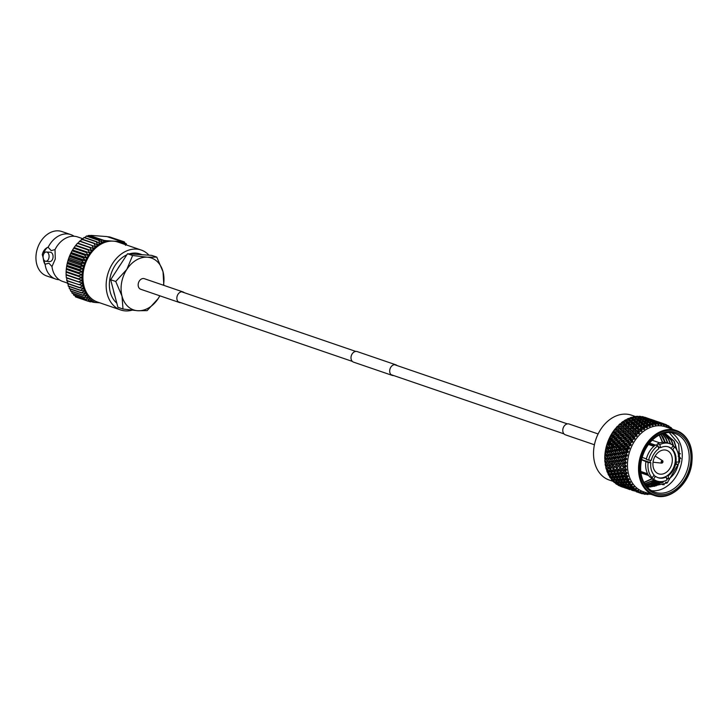 <?xml version="1.0" encoding="UTF-8"?>
<svg xmlns="http://www.w3.org/2000/svg" width="728" height="728" viewBox="0 0 728 728"><rect width="100%" height="100%" fill="white"/><g stroke="black" fill="none" stroke-linecap="round" stroke-linejoin="round"><path stroke-width="1.09" d="M393.657 375.548A5.587 4.204 -71.1 0 1 392.246 375.393L353.553 362.144A5.587 4.204 -71.1 0 1 351.105 356.574A5.587 4.204 -71.1 0 1 357.175 351.569L395.868 364.819A5.587 4.204 -71.1 0 1 397.079 365.565M392.246 375.393A5.587 4.204 -71.1 0 1 389.799 369.824A5.587 4.204 -71.1 0 1 395.868 364.819M180.817 302.666A5.587 4.204 -71.1 0 1 179.407 302.511L140.713 289.262A5.587 4.204 -71.1 0 1 138.265 283.692A5.587 4.204 -71.1 0 1 144.335 278.688L183.028 291.937A5.587 4.204 -71.1 0 1 184.239 292.674M179.407 302.511A5.587 4.204 -71.1 0 1 176.959 296.942A5.587 4.204 -71.1 0 1 183.028 291.937M46.392 251.997L50.369 252.252A4.659 3.003 93.8 0 1 52.962 257.894A4.659 3.003 93.8 0 1 49.759 261.552L45.782 261.288A4.659 3.003 93.8 0 1 43.18 255.646A4.659 3.003 93.8 0 1 46.392 251.997A4.659 3.003 93.8 0 1 48.985 257.63A4.659 3.003 93.8 0 1 45.782 261.288M43.689 254.045A10.429 6.734 93.8 0 1 48.012 247.174L51.188 250.623L55.028 249.577A23.478 17.663 -71.1 0 1 72.072 236.291A23.478 17.663 -71.1 0 1 77.714 236.964L82.974 238.766M67.376 283.046L62.508 281.381A23.478 17.663 -71.1 0 1 57.63 278.451A23.478 17.663 -71.1 0 1 51.97 266.575L48.931 263.19L45.1 264.228A23.478 17.663 108.9 0 0 55.637 279.033A23.478 17.663 108.9 0 0 59.232 279.734M113.623 291.054A27.573 20.748 108.9 0 0 114.915 295.968L110.647 279.734L115.743 281.472L122.013 296.159A27.427 20.639 108.9 0 0 137.71 310.729A27.427 20.639 -71.1 0 0 158.222 298.544A27.427 20.639 -71.1 0 0 159.823 295.805L158.222 298.544L147.129 310.619L137.71 310.729L122.996 309.027L122.013 296.159A27.427 20.639 -71.1 0 1 121.622 282.591A27.427 20.639 -71.1 0 1 126.827 269.396L132.623 255.51L127.527 253.763L151.67 255.355L156.766 257.102L163.036 271.79L163.846 285.367M148.94 255.173A31.668 23.833 108.9 0 0 141.177 250.032A31.668 23.833 108.9 0 0 106.779 278.405A31.668 23.833 108.9 0 0 120.648 309.955A31.668 23.833 108.9 0 0 131.968 310.21M120.648 309.955L97.434 302.011A31.668 23.833 -71.1 0 1 83.556 270.452A31.668 23.833 -71.1 0 1 113.25 241.141L106.425 240.695A32.915 24.761 108.9 0 0 104.286 241.396L104.077 240.413L106.425 240.695M126.836 254.836A27.573 20.748 108.9 0 0 109.901 278.615A27.573 20.748 108.9 0 0 116.808 303.121M48.012 247.174C45.054 248.512 43.143 250.978 42.279 254.591L44.954 264.182A10.429 6.734 93.8 0 1 43.371 258.895M74.12 236.263A23.478 17.663 108.9 0 0 70.843 234.616L61.898 231.549A23.478 17.663 108.9 0 0 36.4 252.58A23.478 17.663 108.9 0 0 46.683 275.967L55.637 279.033M51.97 266.575L55.282 259.041L55.028 249.577M90.026 247.338L93.557 248.657L91.883 245.436L79.498 241.196A35.399 26.636 108.9 0 1 79.725 240.977L95.541 246.774L94.067 243.498L81.682 239.257A35.399 26.636 108.9 0 1 81.918 239.066L94.303 243.307L97.625 245.09L96.342 241.796L83.966 237.556A35.399 26.636 108.9 0 1 84.211 237.392L96.597 241.632L99.791 243.634L98.708 240.331L86.323 236.09A35.399 26.636 108.9 0 1 86.577 235.945L98.963 240.185L102.02 242.397L101.383 240.058L102.912 240.258L104.286 241.396A32.915 24.761 108.9 0 0 102.02 242.397A32.915 24.761 108.9 0 0 99.791 243.634A32.915 24.761 108.9 0 0 97.625 245.09A32.915 24.761 108.9 0 0 95.541 246.774A32.915 24.761 108.9 0 0 93.557 248.657A32.915 24.761 108.9 0 0 91.683 250.732L89.808 247.575A35.399 26.636 -71.1 0 1 90.026 247.338L77.641 243.097A35.399 26.636 108.9 0 0 77.423 243.334L75.694 245.409A35.399 26.636 108.9 0 0 75.494 245.664L73.883 247.893A35.399 26.636 108.9 0 0 73.701 248.175L72.236 250.541A35.399 26.636 108.9 0 0 72.072 250.832L70.762 253.326A35.399 26.636 108.9 0 0 70.616 253.626L69.478 256.211A35.399 26.636 108.9 0 0 69.351 256.529L68.377 259.195A35.399 26.636 108.9 0 0 68.277 259.523L67.495 262.244A35.399 26.636 108.9 0 0 67.413 262.571L66.812 265.329A35.399 26.636 108.9 0 0 66.785 265.493A35.399 26.636 108.9 0 0 66.758 265.665L66.357 268.432L78.742 272.672L82.373 271.835A32.915 24.761 108.9 0 0 82.064 274.72A32.915 24.761 108.9 0 0 81.955 277.577A32.915 24.761 108.9 0 0 82.055 280.398A32.915 24.761 108.9 0 0 82.355 283.147A32.915 24.761 108.9 0 0 82.865 285.804A32.915 24.761 108.9 0 0 83.574 288.352A32.915 24.761 108.9 0 0 84.484 290.772A32.915 24.761 108.9 0 0 85.567 293.038A32.915 24.761 108.9 0 0 86.841 295.14A32.915 24.761 108.9 0 0 88.279 297.051A32.915 24.761 108.9 0 0 89.872 298.762A32.915 24.761 108.9 0 0 91.601 300.264A32.915 24.761 108.9 0 0 93.466 301.529L90.263 301.856L91.601 300.264L87.988 301.174L75.603 296.933A35.399 26.636 108.9 0 1 75.403 296.76L87.788 301.001L89.872 298.762L86.186 299.454L73.81 295.213A35.399 26.636 108.9 0 1 73.619 295.022L86.004 299.263L88.279 297.051L84.548 297.515L72.163 293.275A35.399 26.636 108.9 0 1 71.999 293.056L84.384 297.297L86.841 295.14L83.083 295.368L70.698 291.127A35.399 26.636 108.9 0 1 70.552 290.891L82.937 295.131L85.567 293.038L81.809 293.029L69.424 288.789A35.399 26.636 108.9 0 1 69.297 288.525L81.682 292.765L84.484 290.772L80.717 290.517L68.341 286.277A35.399 26.636 108.9 0 1 68.232 285.995L80.617 290.235L83.574 288.352L79.843 287.851L67.458 283.611A35.399 26.636 108.9 0 1 67.376 283.31L79.762 287.551L82.865 285.804L66.794 280.808A35.399 26.636 108.9 0 1 66.73 280.498L79.115 284.739L82.355 283.147L66.339 277.905A35.399 26.636 108.9 0 1 66.303 277.586L78.688 281.827L82.055 280.398L66.112 274.911L66.303 277.586M122.996 309.027L117.9 307.289L114.915 295.968M115.743 281.472L126.827 269.396A27.427 20.639 -71.1 0 1 147.338 257.212L156.766 257.102M110.647 279.734L127.527 253.763M132.623 255.51L147.338 257.212A27.427 20.639 -71.1 0 1 163.036 271.79A27.427 20.639 -71.1 0 1 163.445 285.23M124.333 244.262A32.915 24.761 108.9 0 0 123.787 243.834L122.923 241.478L109.646 236.928L107.735 236.846M88.807 236.1L90.945 235.39L106.952 236.582L121.485 241.559L121.913 242.561L122.131 241.523L122.923 241.478M102.912 240.258L88.898 235.463L87.396 236.227M111.766 237.656L124.297 241.86L123.787 243.834A32.915 24.761 108.9 0 0 121.913 242.561A32.915 24.761 108.9 0 0 120.084 241.596L113.25 241.141A31.668 23.833 -71.1 0 1 117.954 242.078L141.177 250.032M121.485 241.559L120.084 241.596M95.304 302.493L92.957 302.211L93.466 301.529A32.915 24.761 108.9 0 0 95.304 302.493L99.7 302.784M75.694 245.409L91.683 250.732A32.915 24.761 108.9 0 0 89.944 252.971A32.915 24.761 108.9 0 0 88.343 255.373A32.915 24.761 108.9 0 0 86.896 257.903A32.915 24.761 108.9 0 0 85.622 260.551A32.915 24.761 108.9 0 0 84.521 263.29A32.915 24.761 108.9 0 0 83.611 266.093A32.915 24.761 108.9 0 0 82.892 268.951A32.915 24.761 108.9 0 0 82.373 271.835L79.143 269.906L66.758 265.665M92.957 302.211L92.174 301.938M90.263 301.856L88.143 301.128M88.106 235.508L101.383 240.058M89.535 235.435L104.077 240.413M108.117 236.727L122.131 241.523M124.297 241.86A35.399 26.636 -71.1 0 1 124.497 242.033L125.516 245.327L126.099 243.571L124.852 243.143M126.099 243.571A35.399 26.636 -71.1 0 1 126.281 243.771L126.608 245.045M89.808 247.575L77.423 243.334M73.883 247.893L89.944 252.971L87.87 249.904L75.494 245.664M72.236 250.541L84.621 254.782L88.343 255.373L86.086 252.416L73.701 248.175M70.762 253.326L83.147 257.566L86.896 257.903L84.457 255.073L72.072 250.832M69.478 256.211L81.855 260.451L85.622 260.551L83.001 257.867L70.616 253.626M68.377 259.195L80.763 263.436L84.521 263.29L81.727 260.77L69.351 256.529M67.495 262.244L79.88 266.484L83.611 266.093L80.662 263.764L68.277 259.523M66.812 265.329L79.197 269.569L82.892 268.951L79.789 266.812L67.413 262.571M66.357 268.432A35.399 26.636 108.9 0 0 66.321 268.769L66.112 271.526L78.497 275.766L82.064 274.72L66.321 268.769M66.112 271.526A35.399 26.636 108.9 0 0 66.102 271.853L66.102 274.583L78.478 278.824L81.955 277.577L66.102 271.853M86.323 236.09L84.93 237.637M83.966 237.556L82.146 239.794M81.682 239.257L80.062 241.478M79.498 241.196L78.078 243.361M66.876 277.841L66.73 280.498M67.385 280.507L67.376 283.31M68.095 283.055L68.232 285.995M69.096 286.532L69.297 288.525M70.288 289.08L70.552 290.891M71.681 291.464L71.999 293.056M73.273 293.657L73.619 295.022M75.057 295.641L75.403 296.76M70.843 234.616A23.478 17.663 108.9 0 0 48.157 247.229M142.26 254.736L139.849 253.908A27.573 20.748 108.9 0 0 129.338 253.881M120.593 264.428A27.573 20.748 108.9 0 0 117.581 269.06M141.751 254.7A27.573 20.748 108.9 0 0 137.446 254.418M66.576 275.093L82.055 280.398M66.475 272.281L81.955 277.577M66.585 269.415L82.064 274.72M66.894 266.53L82.373 271.835M67.413 263.654L82.892 268.951M68.132 260.797L83.611 266.093M69.042 257.985L84.521 263.29M70.143 255.246L85.622 260.551M71.417 252.607L86.896 257.903M72.864 250.068L88.343 255.373M74.465 247.675L89.944 252.971M76.203 245.427L91.683 250.732M635.781 416.653L631.44 415.16A34.28 25.789 108.9 0 0 626.344 414.15A34.28 25.789 108.9 0 0 594.94 442.524A34.28 25.789 108.9 0 0 609.227 480.025L613.276 481.408M622.768 487.159L621.539 486.732A36.637 27.564 -71.1 0 1 620.629 486.395L617.781 484.575M620.702 486.022L619.319 485.831A36.637 27.564 -71.1 0 1 618.017 485.148M615.579 483.538L618.008 484.611L616.789 484.402A36.637 27.564 -71.1 0 1 615.579 483.538L615.297 482.7M613.331 481.581L615.706 482.737L614.441 482.619A36.637 27.564 -71.1 0 1 613.331 481.581L612.821 479.643M611.302 479.306L613.622 480.535L612.303 480.498A36.637 27.564 -71.1 0 1 611.302 479.306L610.928 477.404M609.518 476.722L611.775 478.032L610.392 478.069A36.637 27.564 -71.1 0 1 609.518 476.722L609.263 474.874M607.998 473.873L610.182 475.248L608.735 475.357A36.637 27.564 -71.1 0 1 607.998 473.873L607.853 472.099M606.752 470.789L608.872 472.217L607.343 472.381A36.637 27.564 -71.1 0 1 606.752 470.789L606.715 469.105M606.242 469.196L610.191 468.723L606.242 469.196A36.637 27.564 -71.1 0 1 605.796 467.494L605.851 465.911M605.796 467.412L606.206 465.865L605.441 465.811A36.637 27.564 -71.1 0 1 605.15 464.036L605.65 462.517L604.941 462.28A36.637 27.564 -71.1 0 1 604.813 460.442L605.004 458.722M604.968 459.022L604.759 458.64A36.637 27.564 -71.1 0 1 604.786 456.765L604.886 454.927A36.637 27.564 -71.1 0 1 605.068 453.025L605.323 451.178A36.637 27.564 -71.1 0 1 605.669 449.285L606.078 447.447A36.637 27.564 -71.1 0 1 606.57 445.563L607.125 443.762A36.637 27.564 -71.1 0 1 607.762 441.923L608.462 440.167A36.637 27.564 -71.1 0 1 609.245 438.393L610.064 436.7A36.637 27.564 -71.1 0 1 610.983 435.007L611.93 433.406A36.637 27.564 -71.1 0 1 612.967 431.813L614.032 430.321A36.637 27.564 -71.1 0 1 615.178 428.838L615.934 428.938L616.343 427.463A36.637 27.564 -71.1 0 1 617.59 426.117L618.29 426.399L618.846 424.888A36.637 27.564 -71.1 0 1 620.174 423.687L620.802 424.133L621.503 422.595A36.637 27.564 -71.1 0 1 622.904 421.558L625.407 424.051M616.343 427.463L618.791 427.409L620.693 428.874L618.027 426.135M618.846 424.888L621.339 424.897L623.132 426.462L620.556 423.887M623.204 421.949L624.296 420.638A36.637 27.564 -71.1 0 1 625.752 419.774L627.764 421.84M625.962 420.329L627.181 419.019A36.637 27.564 -71.1 0 1 628.683 418.336L630.484 420.202M628.783 419.064L630.139 417.763A36.637 27.564 -71.1 0 1 631.658 417.271L633.287 418.919M631.649 418.145L633.133 416.889A36.637 27.564 -71.1 0 1 634.661 416.589L636.135 417.999M635.28 417.026L636.135 416.389A36.637 27.564 -71.1 0 1 637.646 416.289L639.002 417.453M638.392 416.753L639.102 416.289A36.637 27.564 -71.1 0 1 639.839 416.325A36.637 27.564 -71.1 0 1 640.585 416.389L641.841 417.299M660.287 425.771A34.28 25.789 -71.1 0 1 665.374 426.781L676.439 430.576A34.28 25.789 -71.1 0 1 691.464 464.728A34.28 25.789 -71.1 0 1 659.322 496.45A34.28 25.789 -71.1 0 1 654.235 495.431A34.28 25.789 -71.1 0 1 639.211 461.279A34.28 25.789 -71.1 0 1 671.353 429.556A34.28 25.789 -71.1 0 1 676.439 430.576C688.734 436.063 693.784 447.474 691.6 464.81C688.47 485.23 668.968 501.228 654.235 495.431L643.161 491.646A34.28 25.789 -71.1 0 1 628.883 454.154A34.28 25.789 -71.1 0 1 660.287 425.771M639.539 492.838A36.637 27.564 -71.1 0 1 639.184 492.683L636.135 491.664L639.539 492.838L641.122 491.8L640.877 493.156L643.179 492.528L641.896 493.675A36.637 27.564 -71.1 0 0 642.26 493.784L643.743 492.683L643.643 493.93L645.891 493.129L644.726 494.285A36.637 27.564 -71.1 0 0 645.108 494.339L646.473 493.202L646.519 494.321L648.684 493.347L647.638 494.503L646.646 494.257M650.049 494.003L649.458 494.312L649.285 493.347L648.029 494.503A36.637 27.564 -71.1 0 1 647.638 494.503M650.905 494.294A36.637 27.564 -71.1 0 1 650.614 494.33L649.758 494.157M672.508 429.229L671.616 429.493L671.362 427.818A36.637 27.564 -71.1 0 0 671.052 427.573L671.152 429.111L670.06 427.008L669.341 427.827L668.977 426.098A36.637 27.564 -71.1 0 0 668.641 425.898L668.841 427.518L667.585 425.489L666.894 426.508L666.411 424.733A36.637 27.564 -71.1 0 0 666.065 424.579L666.357 426.271L664.946 424.342L664.3 425.543L663.709 423.741L660.296 422.586L663.335 423.641A36.637 27.564 -71.1 0 1 663.709 423.741M663.335 423.641L663.736 425.38L662.18 423.569L661.588 424.943L660.878 423.132L657.466 422.003L660.487 423.086A36.637 27.564 -71.1 0 1 660.878 423.132M660.487 423.086L661.006 424.861L659.313 423.186L658.221 423.487M662.899 461.98A1.319 0.992 -71.1 0 1 661.652 463.117L653.89 462.316A3.103 2.339 -71.1 0 1 653.498 462.235A3.103 2.339 -71.1 0 1 653.071 462.016M650.432 460.26A16.271 12.239 108.9 0 0 650.231 461.261A16.271 12.239 108.9 0 0 650.049 462.471L650.823 462.735A16.271 12.239 108.9 0 0 654.044 474.984L652.188 477.841A19.747 14.86 -71.1 0 1 648.166 462.562L650.823 462.735M672.09 462.699A12.421 9.346 108.9 0 0 666.648 450.332A12.421 9.346 108.9 0 0 653.162 461.452A12.421 9.346 108.9 0 0 658.603 473.828A12.421 9.346 108.9 0 0 672.09 462.699M641.113 461.516A32.296 24.297 -71.1 0 1 671.389 431.631A32.296 24.297 -71.1 0 1 690.335 464.764A32.296 24.297 -71.1 0 1 660.059 494.64A32.296 24.297 -71.1 0 1 641.113 461.516M688.615 464.437A31.049 23.36 108.9 0 0 675.011 433.497A31.049 23.36 108.9 0 0 641.286 461.315A31.049 23.36 108.9 0 0 654.891 492.246A31.049 23.36 108.9 0 0 688.615 464.437M651.533 490.69A31.049 23.36 108.9 0 0 681.645 462.043A31.049 23.36 108.9 0 0 671.398 432.669M647.438 487.378L667.194 482.973L679.697 461.679L678.714 443.98L669.223 432.541M642.997 427.427L645.918 426.526M655.81 480.616L645.991 485.658L660.014 481.618M655.464 480.498L645.854 485.485M658.704 481.463L653.28 484.93M652.206 485.421L648.684 486.623M648.475 486.668L647.065 486.968M658.312 481.381L651.86 485.303M651.005 485.649L648.129 486.55M647.956 486.595L646.928 486.814M662.553 481.499L656.046 485.876M661.989 481.572L654.627 486.249M640.913 472.317L648.184 474.811M640.822 471.453L647.611 473.782M648.166 462.562L641.586 459.787M653.498 421.221L656.101 421.894L652.397 420.629L653.498 421.221L652.907 421.749M646.291 418.755L648.894 419.419L645.19 418.154L646.291 418.755L645.7 419.283M639.102 416.289L641.677 416.953M622.012 486.886L620.629 486.395M644.58 417.381L644.817 417.253A36.637 27.564 -71.1 0 1 645.281 417.408A36.637 27.564 -71.1 0 1 645.545 417.499M644.817 417.253L647.347 418.136M645.281 417.408L647.338 418.118M641.559 416.889L642.005 416.58A36.637 27.564 -71.1 0 1 643.443 416.871L644.635 417.526M642.005 416.58L644.562 417.344M638.483 416.807L639.011 416.334M636.135 416.389L638.72 416.953M634.761 417.754L636.045 416.443M633.133 416.889L635.726 417.353M634.134 417.663L637.837 418.928L634.134 417.663L631.886 418.318L633.06 416.944M630.139 417.763L632.732 418.136M631.149 418.636L632.241 419.583L634.852 419.901L633.76 418.982L631.149 418.636L629.019 419.255L630.066 417.827M627.181 419.019L629.756 419.292M628.2 419.983L629.31 421.021L631.904 421.248L630.803 420.238L626.198 420.547L627.117 419.082M624.296 420.638L626.854 420.82M625.334 421.685L626.471 422.813L629.038 422.95L627.909 421.849L623.45 422.176L624.233 420.702M621.503 422.595L624.033 422.695L625.57 424.215M622.577 423.723L623.741 424.934L626.28 424.997L625.125 423.805L620.802 424.133L621.448 422.668M621.339 424.897L620.174 423.687M619.956 426.089L621.157 427.372L623.659 427.354L622.458 426.089L618.29 426.399L618.8 424.952M618.791 427.409L617.59 426.117M615.579 428.692L616.307 427.527M614.032 430.321L616.434 430.193L615.178 428.838M611.93 433.406L614.277 433.233L616.361 434.452L613.759 431.731L613.995 430.385M614.277 433.233L613.267 431.759M610.064 436.7L612.348 436.481L614.514 437.564L611.802 434.752L611.902 433.469M612.348 436.481L610.983 435.007M608.462 440.167L610.674 439.903L612.912 440.849L610.073 437.956L610.046 436.764M610.674 439.903L609.245 438.393M607.125 443.762L609.263 443.47L611.556 444.262L608.59 441.305L608.444 440.222M609.263 443.47L607.762 441.923M606.078 447.447L608.144 447.129L610.483 447.784L607.116 443.807M608.144 447.129L606.57 445.563M606.024 448.221L606.069 447.483M605.323 451.178L609.691 451.351L606.096 448.002M607.316 450.86L605.669 449.285M605.368 451.833L605.332 451.214M604.886 454.927L609.19 454.945L605.441 451.588M606.797 454.609L605.068 453.025M605.023 455.455L604.895 454.954M607.088 456.902L605.077 455.173M604.759 458.64L606.588 458.331L604.786 456.765M604.941 462.28L606.697 461.998L604.813 460.442M605.441 465.811L607.116 465.556L605.15 464.036M607.844 468.978L605.796 467.494M606.697 461.998L609.099 462.025L605.287 462.571M606.779 463.763L608.745 465.301L610.483 465.028L608.526 463.472L606.779 463.763L605.65 462.517L605.15 463.954M606.588 458.331L608.999 458.513L605.023 459.104M606.515 460.142L608.399 461.716L610.219 461.406L608.344 459.832L606.515 460.142L605.405 459.05L604.813 460.369M610.264 457.712L608.481 456.119L606.56 456.438L608.371 458.03L612.667 457.976L609.19 454.945L605.05 455.555M606.406 456.301L605.45 455.501L604.795 456.693M610.628 453.972L608.917 452.37L606.925 452.698L608.654 454.299L613.012 454.381L609.691 451.351L605.387 451.97M606.925 452.698L605.796 451.915L605.086 452.962M611.302 450.223L609.673 448.639L607.598 448.958L609.254 450.55L613.659 450.796L610.483 447.784L606.015 448.384M607.598 448.958L606.442 448.33L605.687 449.221M612.275 446.528L610.728 444.954L608.572 445.254L610.146 446.837L612.275 446.528L614.596 447.247L611.556 444.262L606.934 444.835M608.572 445.254L607.38 444.781L606.588 445.518M613.54 442.906L612.066 441.359L609.846 441.641L611.338 443.188L613.54 442.906L615.806 443.78L612.912 440.849L608.135 441.359M609.846 441.641L608.59 441.305L607.789 441.878M615.087 439.403L613.677 437.901L611.384 438.138L612.812 439.657L615.087 439.403L617.289 440.422L614.514 437.564L609.6 437.992M611.384 438.138L609.263 438.356M616.889 436.063L615.542 434.607L613.185 434.798L614.55 436.272L616.889 436.063L619.018 437.219L616.361 434.452L611.32 434.789M613.185 434.798L611.01 434.98M617.854 484.584L617.972 485.057M615.406 482.71L615.533 483.447M613.103 479.661L613.295 481.49M612.576 479.288L616.279 480.562L613.959 479.27L612.576 479.288L611.22 477.404L611.274 479.206M610.856 476.64L613.122 477.978L614.559 477.914L612.312 476.558L610.856 476.64L609.564 474.865L609.5 476.631M609.4 473.737L611.602 475.138L613.103 475.002L610.919 473.582L609.4 473.737L608.171 472.081L607.98 473.791M608.226 470.597L610.355 472.053L611.93 471.862L609.827 470.388L608.226 470.597L607.043 469.069L606.743 470.707M608.872 472.217L610.255 471.981M610.182 475.248L611.347 474.984M611.775 478.032L612.73 477.75M613.622 480.535L614.377 480.271M615.706 482.737L616.27 482.5M616.434 430.193L618.427 431.54L615.934 428.938L617.499 428.737L618.745 430.093L621.202 430.011L619.956 428.665L617.499 428.737M608.745 465.301L607.116 465.556M612.139 464.755L613.913 464.464L612.011 462.899L610.219 463.199L612.867 464.992L606.206 465.865L609.4 468.759L611.056 468.523L609.027 467.003L607.352 467.258M614.778 431.686L613.759 431.731L615.233 431.649L616.543 433.069L618.937 432.923L617.644 431.513L613.759 431.731M624.396 469.569L622.959 468.413L621.202 468.705L623.177 470.243L624.451 470.042A36.637 27.564 -71.1 0 1 624.396 469.569L626.499 469.305L623.523 466.966L622.959 468.413M621.548 470.497L619.555 468.959L617.845 469.232L619.846 470.752L623.177 470.243M618.263 470.989L616.234 469.478L614.569 469.724L616.607 471.234L619.846 470.752M613.449 471.671L615.06 471.453L612.994 469.951L611.356 470.179L613.449 471.671L616.607 471.234M611.93 471.862L614.259 471.544L613.95 473.245L612.385 473.428L614.55 474.856L616.088 474.692L613.95 473.245M611.356 470.179L610.191 468.723L609.827 470.388M615.06 471.453L617.408 471.198L617.035 472.854L615.442 473.064L617.562 474.52L619.137 474.328L617.035 472.854M614.569 469.724L613.422 468.341L612.994 469.951M617.845 469.232L616.707 467.913L616.234 469.478M621.202 468.705L620.083 467.458L619.555 468.959M624.952 473.073L623.45 471.944L621.776 472.199L623.823 473.7L625.052 473.528A36.637 27.564 -71.1 0 1 624.952 473.073L627.017 472.672L623.923 470.388L623.45 471.944M620.656 474.137L622.276 473.919L620.201 472.426L618.572 472.654L620.656 474.137L623.823 473.7M613.103 475.002L614.377 474.747M612.385 473.428L611.183 471.835L610.919 473.582M616.088 474.692L617.462 474.456M615.442 473.064L614.259 471.544M619.137 474.328L621.475 474.01L621.157 475.712L619.601 475.894L621.758 477.331L623.295 477.159L621.157 475.712M618.572 472.654L617.408 471.198L620.629 470.807L620.201 472.426M622.276 473.919L624.624 473.664L624.251 475.329L622.658 475.53L624.779 476.995L625.944 476.849A36.637 27.564 -71.1 0 1 625.807 476.421L624.251 475.329M621.776 472.199L620.629 470.807L626.581 470.024L624.933 471.544M620.311 477.468L618.136 476.048L616.616 476.203L618.809 477.604L621.585 477.213M617.399 477.723L615.187 476.33L613.704 476.458L615.934 477.823L618.563 477.45M614.559 477.914L615.615 477.632M613.704 476.458L612.439 474.738L612.312 476.558M616.616 476.203L615.388 474.547L615.187 476.33M619.601 475.894L618.39 474.301L618.136 476.048M623.295 477.159L624.679 476.922M622.658 475.53L621.475 474.01M625.052 473.528L627.163 473.364L625.652 474.947L627.827 475.894L625.807 476.421M625.652 474.947L624.624 473.664L627.163 473.364M626.963 479.579L625.352 478.524L623.832 478.678L626.025 480.08L627.136 479.98A36.637 27.564 -71.1 0 1 626.963 479.579L628.919 478.924L626.681 478.178L625.607 476.776L625.352 478.524M624.615 480.189L622.404 478.806L620.911 478.924L623.15 480.298L625.78 479.925M621.767 480.38L619.519 479.024L618.072 479.115L620.338 480.453L622.822 480.098M618.991 480.507L616.716 479.179L615.297 479.233L617.599 480.544L619.947 480.225M617.144 481.745L620.838 483.01L617.144 481.745L616.298 480.553L617.135 480.28M615.297 479.233L613.968 477.404L613.959 479.27M618.072 479.115L616.78 477.34L616.716 479.179M620.911 478.924L619.655 477.204L619.519 479.024M623.832 478.678L622.595 477.022L622.404 478.806M628.4 482.5L626.735 481.499L625.288 481.581L628.61 482.873A36.637 27.564 -71.1 0 1 628.4 482.5L630.293 481.736L627.991 481.19L626.872 479.679L626.735 481.499M626.207 482.973L623.923 481.654L622.504 481.709L624.806 483.01L627.163 482.691M624.351 484.211L628.055 485.476L624.351 484.211L621.175 481.745L619.792 481.763L622.121 483.028L624.342 482.746M618.254 482.91L614.55 481.645L616.944 482.837L618.9 482.664M614.55 481.645L613.731 480.498M615.742 479.807L615.87 481.709M620.838 483.01L621.594 482.737M619.792 481.763L618.436 479.879L618.5 481.763M622.504 481.709L621.175 479.879L621.175 481.745M625.288 481.581L623.987 479.807L623.923 481.654M630.102 485.166L627.008 484.229L630.348 485.503A36.637 27.564 -71.1 0 1 630.102 485.166L631.913 484.302L629.565 483.956L628.4 482.345L628.391 484.211M625.461 485.385L621.767 484.12L624.151 485.303L626.116 485.13M622.922 485.212L619.228 483.938L621.648 485.085L623.486 484.975M620.447 484.948L616.743 483.683L619.191 484.784L620.911 484.739M616.743 483.683L615.979 482.628M617.881 482.892L618.008 483.829M619.228 483.938L618.436 482.837M620.32 482.136L620.52 484.038M621.767 484.12L620.948 482.973M622.95 482.273L623.086 484.175M628.055 485.476L628.81 485.212M627.008 484.229L625.643 482.345L625.707 484.229M632.059 487.542L628.974 486.586L632.332 487.833A36.637 27.564 -71.1 0 1 632.059 487.542L633.779 486.595L631.413 486.45L630.166 484.748L630.302 486.65M630.139 487.678L626.435 486.413L628.856 487.56L630.703 487.442M627.654 487.423L623.96 486.158L626.399 487.25L628.118 487.214M625.225 487.078L621.53 485.813L625.598 486.895M622.84 486.65L619.137 485.385L623.132 486.504M619.137 485.385L618.454 484.457M620.211 484.921L620.356 485.612M621.53 485.813L620.784 484.803M622.631 485.185L622.768 485.995M623.96 486.158L623.195 485.094M625.097 485.358L625.225 486.295M626.435 486.413L625.643 485.312M627.527 484.602L627.727 486.513M628.974 486.586L628.164 485.44M634.234 489.598L631.167 488.625L634.543 489.853A36.637 27.564 -71.1 0 1 634.234 489.598L635.863 488.579L633.478 488.634L632.769 487.651M632.441 489.553L628.737 488.279L632.814 489.371M630.048 489.116L626.353 487.851L630.339 488.97M629.21 489.353L624.014 487.332L627.909 488.488M625.416 487.988L621.712 486.723L625.534 487.915M624.014 487.332L623.505 486.659M625.07 487.05L625.206 487.614M626.353 487.851L625.67 486.932M627.427 487.387L627.572 488.079M628.737 488.279L627.991 487.269M629.838 487.651L629.975 488.47M631.167 488.625L630.403 487.569M633.478 488.634L634.197 487.032L632.332 487.833L632.441 488.77M636.618 491.327L633.569 490.326L636.955 491.527A36.637 27.564 -71.1 0 1 636.618 491.327L638.138 490.244L635.771 490.499L635.089 489.571M634.925 491.072L631.221 489.798L635.125 490.954M632.623 490.454L631.649 490.162M627.818 488.861L629.984 489.625M626.644 488.47L624.424 487.687M631.221 489.798L630.721 489.134M632.277 489.525L632.423 490.08M633.569 490.326L632.878 489.398M634.625 489.808L634.789 490.554M636.427 491.828L637.2 492.101M633.715 490.763L632.778 490.581M636.955 491.527L638.638 490.545L638.247 492.01L640.585 491.564L639.184 492.683M637.146 491.409L637.319 491.982M638.247 492.01L637.591 491.154M641.896 493.675L638.856 492.629M640.877 493.156L640.249 492.365M644.726 494.285L641.696 493.211M643.643 493.93L643.042 493.202M646.418 494.203L645.572 493.948M646.519 494.321L645.927 493.648M649.194 494.039L648.666 493.912M649.458 494.312L648.894 493.711M646.682 485.74L646.091 485.631M650.85 487.05L651.724 486.149L650.568 486.049M647.465 485.767L646.801 485.74M646.737 485.694L648.138 486.75M650.022 486.004L648.63 485.876M652.57 485.121L649.485 484.056L654.399 484.348M654.154 486.35L651.724 486.149L652.397 486.613M657.184 482.245L656.365 482.964L653.071 482.555M657.12 482.291L653.708 482.154M659.313 484.593L658.467 484.539M654.427 484.357L656.092 485.267M657.966 484.511L655.455 484.402M660.223 482.983L657.011 482.236M661.261 482.983L661.597 482.3M661.115 482.3L659.541 482.282M659.022 482.273L657.684 482.255M664.227 484.712L662.48 484.666M663.126 482.309L661.852 482.309L662.698 482.619M666.666 482.3L665.465 482.309M678.787 460.688L679.734 461.525M680.853 458.622L678.159 456.229L680.28 457.721M678.323 452.006L678.36 452.661L680.434 453.844M669.105 426.735L669.878 427.045M670.142 427.163L671.052 427.573M648.593 418.618L650.796 419.337M672.344 428.865L671.735 428.965M666.511 425.088L668.641 425.898M655.81 421.084L658.003 421.803M651.797 419.856L654.554 420.584L651.232 419.446M649.576 418.919L645.873 417.644L649.613 419.019M670.06 427.008L669.196 427.163M663.017 423.56L666.065 424.579M659.004 422.322L661.77 423.059L658.44 421.912M656.783 421.385L653.089 420.12L656.82 421.485M651.769 419.81L648.075 418.545L651.851 419.992M646.737 418.336L643.033 417.062L646.855 418.6M643.634 418.036L644.144 417.608M643.033 417.062L642.023 417.344M648.075 418.545L647.365 418.736M654.062 421.066L650.25 419.537L654.217 420.566M667.585 425.489L666.666 425.689M658.986 422.286L655.282 421.012L659.067 422.468M643.816 418.145L640.112 416.871L644.034 418.564M640.549 418.145L641.204 417.517M640.112 416.871L638.875 417.235M645.19 418.154L643.998 418.491M650.841 420.502L651.351 420.083M650.25 419.537L649.24 419.819M655.282 421.012L654.572 421.203M660.969 423.368L661.434 423.041M664.946 424.342L663.972 424.579M651.023 420.611L647.329 419.346L651.241 421.039M645.936 419.428L642.242 418.163L646.209 419.929M640.84 418.336L637.136 417.071L641.177 418.919M636.927 419.228L638.219 417.817M637.136 417.071L635.799 417.472M641.978 420.229L643.325 418.855M642.242 418.163L640.949 418.536M647.756 420.62L648.411 419.992M647.329 419.346L646.091 419.701M652.397 420.629L651.205 420.966M658.003 423.023L658.567 422.549M657.466 422.003L656.456 422.286M662.18 423.569L661.151 423.842M657.957 422.913L654.536 421.812L657.566 422.913A36.637 27.564 -71.1 0 1 657.957 422.913L658.795 424.715L659.313 423.186M653.153 421.894L649.449 420.629L653.425 422.395M648.047 420.811L644.353 419.546L648.384 421.385M642.942 419.819L639.248 418.555L643.352 420.466M636.245 419.337L637.337 420.229L639.948 420.602L638.865 419.738L636.245 419.337L634.052 419.974L635.216 418.509M637.837 418.928L638.32 419.647M641.35 420.129L645.044 421.394L641.35 420.129L639.102 420.793L640.331 419.355M639.248 418.555L637.865 418.973M644.144 421.694L645.427 420.293M644.353 419.546L643.015 419.947M649.185 422.695L650.532 421.33M649.449 420.629L648.166 421.012M657.566 422.913L658.203 424.715L656.374 423.186L655.946 424.87L654.181 422.559L651.56 422.012L654.581 423.141A36.637 27.564 -71.1 0 1 654.982 423.086L655.628 422.458M654.536 421.812L653.298 422.176M650.159 422.295L646.455 421.021L650.568 422.941M633.278 420.502L634.379 421.485L636.973 421.767L635.881 420.802L633.278 420.502L631.212 421.093L632.241 419.583M634.852 419.901L635.489 420.748M638.365 421.103L639.448 422.049L642.06 422.367L640.977 421.448L638.365 421.103L636.236 421.721L637.337 420.229M639.948 420.602L640.504 421.385M643.461 421.803L644.544 422.704L647.156 423.077L646.073 422.204L643.461 421.803L641.268 422.449L642.433 420.975M645.044 421.394L645.527 422.113M648.566 422.604L651.587 423.76A36.637 27.564 -71.1 0 1 651.988 423.651L648.566 422.604L646.309 423.259L647.538 421.821M646.455 421.021L645.072 421.439M654.581 423.141L655.346 424.952L653.398 423.578L651.36 424.169L652.643 422.759M651.56 422.012L650.231 422.413M656.374 423.186L655.218 423.523M630.366 422.022L631.485 423.105L634.07 423.296L632.96 422.231L628.419 422.549L629.31 421.021M631.904 421.248L632.723 422.213M635.417 422.449L636.518 423.487L639.111 423.714L638.01 422.704L633.415 423.014L634.379 421.485M636.973 421.767L637.701 422.668M640.485 422.968L641.586 423.96L644.189 424.233L643.097 423.268L640.485 422.968L638.42 423.56L639.448 422.049M642.06 422.367L642.697 423.223M645.572 423.578L646.664 424.515L648.603 424.761A36.637 27.564 -71.1 0 1 648.994 424.606L645.572 423.578L643.443 424.197L644.544 422.704M647.156 423.077L647.711 423.86M651.587 423.76L652.47 425.552L650.413 424.36L648.484 424.915L649.649 423.45M653.398 423.578L653.071 425.398L651.988 423.651M626.28 424.997L628.018 426.608L625.716 424.351L626.471 422.813M629.038 422.95L630.666 424.651L631.485 423.105M634.07 423.296L634.98 424.306M637.573 424.497L638.693 425.58L641.277 425.762L640.167 424.706L635.635 425.025L636.518 423.487M639.111 423.714L639.93 424.679M642.633 424.925L643.743 425.962L645.663 426.126A36.637 27.564 -71.1 0 1 646.045 425.925L645.236 425.179L642.633 424.925L640.622 425.48L641.586 423.96M644.189 424.233L644.908 425.143M648.603 424.761L649.604 426.526L647.465 425.516L645.636 426.035L646.664 424.515M650.413 424.36L650.204 426.29L648.994 424.606M636.245 425.425L635.125 424.315L632.55 424.16L633.679 425.279L636.245 425.425L637.874 427.118L638.693 425.58M633.487 427.463L632.332 426.28L629.793 426.199L630.949 427.409L633.487 427.463L635.226 429.074L630.111 424.024L627.554 423.905L628.701 425.07L630.93 424.843L632.514 426.426M623.659 427.354L625.507 428.874L623.132 426.462L623.741 424.934M627.554 423.905L625.716 424.351L625.125 423.805M628.555 427.372L627.381 426.144L624.851 426.108L626.035 427.354L628.555 427.372L630.348 428.938L628.018 426.608L628.701 425.07M634.761 426.371L635.908 427.536L638.465 427.636L637.319 426.49L632.741 426.635M632.332 426.28L632.932 426.826L633.679 425.279M632.55 424.16L630.666 424.651M641.277 425.762L642.187 426.781M645.663 426.126L646.792 427.855L644.562 427.036L642.851 427.491L643.743 425.962M647.465 425.516L647.374 427.545L646.045 425.925M643.17 427.6L642.342 426.79L639.766 426.626L640.895 427.755L642.797 427.855A36.637 27.564 -71.1 0 1 643.17 427.6L644.617 429.138L644.562 427.036M642.797 427.855L644.053 429.52L641.759 428.901L641.96 431.067L639.83 428.983M621.202 430.011L623.15 431.413L620.693 428.874L621.157 427.372M624.851 426.108L622.458 426.089M626.007 429.884L624.797 428.583L622.313 428.619L623.541 429.939L626.007 429.884L627.909 431.34L625.507 428.874L626.035 427.354M629.793 426.199L627.381 426.144M630.867 429.829L629.675 428.555L627.172 428.555L628.364 429.848L630.867 429.829L632.714 431.34L630.348 428.938L630.949 427.409M635.762 429.839L634.589 428.61L632.068 428.574L633.251 429.82L635.762 429.839L637.564 431.404L635.226 429.074L635.908 427.536M641.759 428.901L639.994 429.147M639.548 428.746L637 428.665L638.165 429.875L640.048 429.92A36.637 27.564 -71.1 0 1 640.403 429.629L639.548 428.746L640.149 429.293L640.895 427.755M639.766 426.626L637.874 427.118M618.937 432.923L620.975 434.207L618.427 431.54L618.745 430.093M622.313 428.619L619.956 428.665M623.65 432.669L622.385 431.295L619.947 431.404L621.23 432.796L623.65 432.669L625.643 434.015L623.15 431.413L623.541 429.939M627.172 428.555L624.797 428.583M628.41 432.478L627.172 431.14L624.715 431.213L625.962 432.569L628.41 432.478L630.357 433.879L627.909 431.34L628.364 429.848M632.068 428.574L629.675 428.555M633.224 432.35L632.004 431.049L629.52 431.085L630.748 432.405L633.224 432.35L635.125 433.815L632.714 431.34L633.251 429.82M637 428.665L634.589 428.61M640.048 429.92L641.413 431.513L639.084 431.094L639.43 433.296L637.564 431.404L638.165 429.875M641.96 431.067L640.403 429.629M637.774 431.968L636.891 431.031L634.379 431.031L635.59 432.314L637.437 432.296A36.637 27.564 -71.1 0 1 637.774 431.968L639.43 433.296M617.79 434.434L619.128 435.881L621.494 435.699L620.174 434.27L616.361 434.452L616.543 433.069M619.947 431.404L617.644 431.513M621.494 435.699L623.577 436.918L620.975 434.207L621.23 432.796M624.715 431.213L622.385 431.295M626.144 435.389L624.861 433.988L622.449 434.125L623.75 435.544L626.144 435.389L628.191 436.673L625.643 434.015L625.962 432.569M629.52 431.085L627.172 431.14M630.858 435.135L629.593 433.77L627.154 433.87L628.437 435.262L630.858 435.135L632.86 436.481L630.357 433.879L630.748 432.405M634.379 431.031L632.004 431.049M637.437 432.296L638.911 433.806L636.554 433.588L637.055 435.817L635.125 433.815L635.59 432.314M639.084 431.094L636.891 431.031M635.307 434.598L634.388 433.606L631.922 433.679L633.178 435.035L634.989 434.971A36.637 27.564 -71.1 0 1 635.307 434.598L637.055 435.817M615.87 437.683L617.262 439.175L619.564 438.948L618.19 437.464L614.514 437.564L614.55 436.272M621.994 434.161L615.542 434.607M619.564 438.948L621.73 440.031L619.018 437.219L619.128 435.881M620.975 434.207L620.174 434.27M624.105 438.538L622.749 437.073L620.402 437.273L621.767 438.738L624.105 438.538L626.226 439.694L623.577 436.918L623.75 435.544M627.154 433.87L624.861 433.988M628.701 438.174L627.381 436.736L625.006 436.9L626.335 438.356L628.701 438.174L630.794 439.394L628.191 436.673L628.437 435.262M631.922 433.679L629.593 433.77M634.989 434.971L636.581 436.372L634.197 436.363L634.861 438.584L632.86 436.481L633.178 435.035M636.554 433.588L634.388 433.606M633.023 437.501L632.077 436.454L629.665 436.591L630.967 438.01L632.741 437.901A36.637 27.564 -71.1 0 1 633.023 437.501L634.861 438.584M614.186 441.104L615.651 442.642L617.89 442.369L616.443 440.849L612.912 440.849L612.812 439.657M620.402 437.273L613.677 437.901M617.89 442.369L620.12 443.316L617.289 440.422L617.262 439.175M625.006 436.9L618.19 437.464M622.294 441.878L620.884 440.367L618.6 440.613L620.029 442.124L622.294 441.878L624.497 442.888L621.73 440.031L621.767 438.738M629.22 436.627L622.749 437.073M626.781 441.423L625.398 439.93L623.077 440.149L624.469 441.65L626.781 441.423L628.947 442.506L626.226 439.694L626.335 438.356M628.191 436.673L627.381 436.736M632.741 437.901L634.434 439.193L632.059 439.384L632.878 441.578L630.794 439.394L630.967 438.01M634.197 436.363L632.077 436.454M630.967 440.622L629.975 439.548L627.618 439.739L628.983 441.214L630.712 441.059A36.637 27.564 -71.1 0 1 630.967 440.622L632.878 441.578M612.785 444.671L614.314 446.237L616.48 445.936L614.969 444.38L612.785 444.671L611.556 444.262L611.338 443.188M618.6 440.613L612.066 441.359M616.48 445.936L618.773 446.737L615.806 443.78L615.651 442.642M623.077 440.149L616.443 440.849M620.756 445.372L619.273 443.834L617.062 444.107L618.554 445.654L620.756 445.372L623.022 446.246L620.12 443.316L620.029 442.124M627.618 439.739L620.884 440.367M625.097 444.844L623.65 443.316L621.403 443.57L622.859 445.108L625.097 444.844L627.336 445.791L624.497 442.888L624.469 441.65M632.059 439.384L625.398 439.93M630.712 441.059L632.495 442.233L630.139 442.615L631.13 444.762L628.947 442.506L628.983 441.214M634.434 439.193L629.975 439.548M629.147 443.953L628.1 442.842L625.816 443.079L627.245 444.599L628.919 444.408A36.637 27.564 -71.1 0 1 629.147 443.953L631.13 444.762M611.657 448.339L613.267 449.922L615.36 449.604L613.768 448.02L611.657 448.339L610.146 446.837M617.062 444.107L611.556 444.262L610.728 444.954M615.36 449.604L617.699 450.25L614.314 446.237M621.403 443.57L615.806 443.78L614.969 444.38M619.492 448.994L617.935 447.42L615.788 447.729L617.362 449.303L619.492 448.994L621.803 449.722L618.773 446.737L618.554 445.654M625.816 443.079L619.273 443.834M623.696 448.412L622.176 446.846L619.992 447.138L621.53 448.703L623.696 448.412L625.989 449.203L623.022 446.246L622.859 445.108M630.139 442.615L623.65 443.316M628.919 444.408L630.794 445.445L628.473 446.018L629.62 448.102L627.336 445.791L627.245 444.599M632.495 442.233L628.1 442.842M627.582 447.447L626.49 446.3L624.269 446.583L625.771 448.13L627.4 447.92A36.637 27.564 -71.1 0 1 627.582 447.447L629.62 448.102M610.837 452.061L612.521 453.653L614.532 453.326L612.867 451.733L610.837 452.061L609.254 450.55M615.788 447.729L614.596 447.247L610.483 447.784L609.673 448.639M614.532 453.326L616.907 453.826L613.267 449.922M619.992 447.138L614.596 447.247L613.768 448.02M618.509 452.698L616.889 451.105L614.814 451.433L616.461 453.016L620.866 453.262L617.362 449.303M624.269 446.583L618.773 446.737L617.935 447.42M622.577 452.07L620.984 450.496L618.873 450.805L620.484 452.388L622.577 452.07L624.915 452.725L621.53 448.703M628.473 446.018L623.022 446.246L622.176 446.846M627.4 447.92L629.338 448.821L627.072 449.567L628.373 451.56L625.989 449.203L625.771 448.13M630.794 445.445L626.49 446.3M626.298 451.06L625.152 449.895L623.004 450.195L624.579 451.779L626.153 451.542A36.637 27.564 -71.1 0 1 626.298 451.06L628.373 451.56M610.319 455.81L612.084 457.402L614.013 457.075L612.266 455.482L610.319 455.81L608.654 454.299M614.013 457.075L616.407 457.411L612.521 453.653M614.814 451.433L613.659 450.796L609.691 451.351L608.917 452.37M618.873 450.805L617.699 450.25L613.659 450.796L612.867 451.733M617.835 456.438L616.134 454.845L614.141 455.173L615.87 456.765L620.229 456.856L616.461 453.016M623.004 450.195L621.803 449.722L617.699 450.25L616.889 451.105M621.748 455.801L620.074 454.208L618.045 454.527L619.737 456.128L624.124 456.292L620.484 452.388M627.072 449.567L621.803 449.722L620.984 450.496M626.153 451.542L628.155 452.297L625.953 453.207L627.409 455.1L624.579 451.779M629.338 448.821L625.989 449.203L625.152 449.895M625.307 454.754L624.105 453.58L622.03 453.899L623.678 455.491L625.197 455.246A36.637 27.564 -71.1 0 1 625.307 454.754L627.409 455.1M610.11 459.532L611.957 461.115L613.804 460.806L611.984 459.213L610.11 459.532L608.371 458.03M614.268 459.341L612.084 457.402M614.141 455.173L613.012 454.381L609.19 454.945L608.481 456.119M617.471 460.178L615.688 458.585L613.777 458.913L615.579 460.496L619.874 460.442L615.87 456.765M618.045 454.527L616.907 453.826L613.012 454.381L612.266 455.482M622.03 453.899L620.866 453.262L616.907 453.826L616.134 454.845M621.23 459.55L619.483 457.948L617.526 458.276L619.291 459.869L623.623 459.887L619.737 456.128M625.953 453.207L624.915 452.725L620.866 453.262L620.074 454.208M625.197 455.246L627.245 455.855L625.134 456.92L626.735 458.686L623.678 455.491M628.155 452.297L624.915 452.725L624.105 453.58M624.615 458.494L623.35 457.311L621.357 457.639L623.086 459.231L624.542 458.995A36.637 27.564 -71.1 0 1 624.615 458.494L626.735 458.686M610.219 463.199L608.399 461.716M610.219 461.406L612.621 461.516L611.957 461.115M613.613 458.758L612.667 457.976L608.999 458.513L608.344 459.832M613.804 460.806L616.207 460.988L615.579 460.496M617.526 458.276L616.407 457.411L612.667 457.976L611.984 459.213M621.521 461.852L619.291 459.869M621.357 457.639L620.229 456.856L616.407 457.411L615.688 458.585M625.134 456.92L624.124 456.292L620.229 456.856L619.483 457.948M624.542 458.995L626.635 459.441L624.615 460.651L626.353 462.28L623.086 459.231M627.245 455.855L624.124 456.292L623.35 457.311M624.224 462.235L622.904 461.061L620.993 461.379L622.804 462.972L624.196 462.735A36.637 27.564 -71.1 0 1 624.224 462.235L626.353 462.28M621.02 463.272L619.191 461.689L617.317 462.007L619.164 463.581L623.423 463.454L617.426 463.882L615.56 462.298L613.731 462.617L615.615 464.182L617.426 463.882M615.615 464.182L610.483 465.028M613.731 462.617L612.621 461.516L609.099 462.025L608.526 463.472M619.164 463.581L619.828 463.991L613.913 464.464M617.317 462.007L616.207 460.988L612.621 461.516L612.011 462.899M620.838 461.243L619.874 460.442L616.207 460.988L615.56 462.298M622.804 462.972L626.28 465.829L624.151 465.938L622.777 464.773L623.423 463.454L626.317 463.026L624.406 464.355M624.615 460.651L623.623 459.887L619.874 460.442L619.191 461.689M626.635 459.441L623.623 459.887L622.904 461.061M619.219 465.374L617.426 465.665L619.355 467.23L621.13 466.939L619.219 465.374L619.828 463.991L622.831 466.657L624.169 466.43A36.637 27.564 -71.1 0 1 624.151 465.938M622.777 464.773L620.939 465.083M615.742 465.947L613.995 466.229L615.952 467.776L617.69 467.494L615.742 465.947L616.307 464.5L617.426 465.665M612.348 466.493L610.637 466.757L612.639 468.286L614.332 468.031L612.348 466.493L612.867 464.992L613.995 466.229M609.027 467.003L609.5 465.447L610.637 466.757M646.391 458.858L642.187 457.421M653.871 446.319L648.502 444.48M655.409 445.108L649.567 443.106M674.619 446.846L672.763 449.704A16.271 12.239 108.9 0 1 675.984 461.943L678.642 462.125A19.747 14.86 -71.1 0 0 674.619 446.846L672.754 446.209M657.748 477.595A16.271 12.239 108.9 0 0 665.419 476.74A16.271 12.239 108.9 0 0 667.276 475.639A16.271 12.239 108.9 0 0 674.774 464.1A16.271 12.239 108.9 0 0 675.211 461.679L675.984 461.943M675.211 461.679A16.271 12.239 108.9 0 0 671.99 449.44L672.763 449.704M653.835 475.302A16.271 12.239 108.9 0 0 654.69 476.039L655.464 476.303L653.608 479.16A19.747 14.86 -71.1 0 0 657.002 481.026L654.681 480.234A19.747 14.86 108.9 0 1 651.287 478.369L653.608 479.16M655.464 476.303A16.271 12.239 108.9 0 0 658.13 477.732A16.271 12.239 108.9 0 0 666.193 477.013L666.985 480.043A19.747 14.86 -71.1 0 1 657.002 481.026M651.287 478.369L651.214 477.504M665.428 476.749L666.193 477.013M671.343 448.384A16.271 12.239 108.9 0 0 668.677 446.947A16.271 12.239 108.9 0 0 660.615 447.675L659.814 444.644A19.747 14.86 -71.1 0 1 669.796 443.661A19.747 14.86 -71.1 0 1 673.2 445.527L671.343 448.384L670.57 448.12A16.271 12.239 108.9 0 0 668.286 446.828M669.796 443.661L667.476 442.861A19.747 14.86 108.9 0 0 657.493 443.843L659.814 444.644M656.52 445.481L657.493 443.843M658.258 446.865L660.615 447.675M668.049 475.903L668.841 478.942A19.747 14.86 -71.1 0 0 678.205 464.546L675.548 464.373A16.271 12.239 108.9 0 1 668.049 475.903L667.276 475.639M666.466 478.078L668.841 478.942M674.892 463.563L678.205 464.546M674.774 464.1L675.548 464.373M658.758 448.776A16.271 12.239 108.9 0 0 651.26 460.314L648.603 460.142A19.747 14.86 -71.1 0 1 657.957 445.745L658.758 448.776M657.957 445.745L655.637 444.954A19.747 14.86 108.9 0 0 646.282 459.341L648.603 460.142M645.845 461.77A19.747 14.86 108.9 0 0 649.858 477.049L652.188 477.841M662.425 442.333L659.277 435.062M676.712 449.813L673.9 441.104L664.773 433.042L674.246 441.223L677.158 450.714M676.476 461.98L676.012 463.791M667.813 478.587L666.857 479.561M665.738 480.616L649.585 486.786L646.473 486.277M664.418 433.124L671.48 440.276L673.855 446.583M660.505 481.636L646.073 485.776M663.545 433.36L668.714 439.33L670.661 443.989M657.166 481.081L645.463 484.939M662.371 433.733L665.947 438.383L667.876 443.006M654.408 480.134L644.753 483.856M660.997 434.261L663.19 437.437L665.201 442.342M652.033 478.915L644.007 482.555M659.477 434.962L662.68 442.306M676.103 461.952L675.657 463.709M667.467 478.469L666.766 479.197M664.901 480.926L649.24 486.668L646.446 486.231M664.336 433.142L671.134 440.158L673.509 446.464M663.408 433.397L668.368 439.212L670.306 443.843M656.82 480.962L645.381 484.812M662.207 433.788L665.601 438.265L667.53 442.888M654.072 479.998L644.662 483.701M660.815 434.334L664.873 442.306M651.778 478.733L643.916 482.373M671.99 449.44A16.271 12.239 108.9 0 0 670.57 448.12M659.841 447.411A16.271 12.239 108.9 0 0 658.585 448.12M641.632 459.596L650.049 462.471M649.076 443.725L654.681 445.645M653.598 475.666L654.69 476.039M655.045 456.265A3.103 2.339 -71.1 0 1 655.509 456.356A3.103 2.339 -71.1 0 1 655.873 456.529L662.498 460.651A1.319 0.992 -71.1 0 1 662.917 461.898M624.196 462.735L626.317 463.026M624.169 466.43L626.298 466.566L624.515 468.004M624.451 470.042L626.581 470.024M625.944 476.849L628.037 476.549L626.681 478.178M627.136 479.98L629.192 479.534L627.991 481.19M628.61 482.873L630.612 482.3L629.565 483.956M630.348 485.503L632.286 484.812L631.413 486.45M634.543 489.853L636.327 488.952L635.771 490.499M611.056 468.523L609.4 468.759M614.332 468.031L612.639 468.286M617.69 467.494L615.952 467.776M621.13 466.939L619.355 467.23M626.298 466.566L622.831 466.657M679.697 461.707L678.769 460.851M594.421 444.762L565.383 434.816A5.715 4.295 -71.1 0 1 563.008 428.565A5.715 4.295 -71.1 0 1 568.24 423.842A5.715 4.295 -71.1 0 1 569.087 424.005L598.125 433.952M640.076 461.443A33.661 25.325 108.9 0 0 659.814 495.977A33.661 25.325 108.9 0 0 691.373 464.828A33.661 25.325 108.9 0 0 671.635 430.303A33.661 25.325 108.9 0 0 640.076 461.443M661.707 461.907A0.71 0.528 108.9 0 0 662.78 461.98A0.71 0.528 108.9 0 0 661.707 461.907M661.652 463.117A1.319 0.992 -71.1 0 1 662.498 460.651L663.008 461.962L661.652 463.117M181.627 291.782L355.764 351.415M394.467 364.664L567.394 423.887M178.205 301.774L352.343 361.406M391.045 374.656L563.972 433.87M648.666 475.539L640.986 472.918M659.85 442.879L652.17 440.249"/></g></svg>
